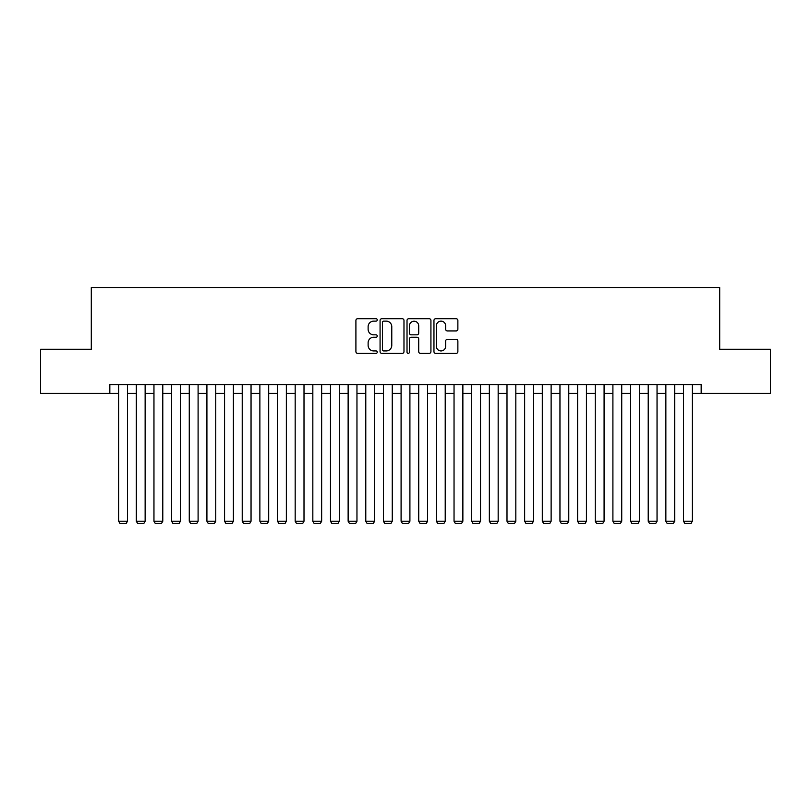 <?xml version="1.0" encoding="UTF-8"?>
<svg xmlns="http://www.w3.org/2000/svg" width="811" height="811" viewBox="0 0 811 811"><rect width="100%" height="100%" fill="white"/><g stroke="black" fill="none" stroke-linecap="round" stroke-linejoin="round"><path stroke-width="1.22" d="M377.257 319.929A1.216 1.216 0 0 0 376.04 318.713L357.641 318.713A1.734 1.734 0 0 0 355.907 320.446L355.907 351.629A1.734 1.734 0 0 0 357.641 353.363L376.04 353.363A1.216 1.216 0 0 0 377.257 352.156A1.216 1.216 0 0 0 376.04 350.94L373.658 350.94A5.545 5.545 0 0 1 368.123 345.395L368.123 342.8A5.545 5.545 0 0 1 373.658 337.254L376.04 337.254A1.216 1.216 0 0 0 377.257 336.038A1.216 1.216 0 0 0 376.04 334.831L373.658 334.831A5.545 5.545 0 0 1 368.123 329.286L368.123 326.681A5.545 5.545 0 0 1 373.658 321.136L376.04 321.136A1.216 1.216 0 0 0 377.257 319.929M456.137 330.929A1.734 1.734 0 0 0 457.87 329.195L457.87 320.446A1.734 1.734 0 0 0 456.137 318.713L435.689 318.713A1.734 1.734 0 0 0 433.956 320.446L433.956 351.629A1.734 1.734 0 0 0 435.689 353.363L456.137 353.363A1.734 1.734 0 0 0 457.87 351.629L457.87 341.066A1.734 1.734 0 0 0 456.137 339.333L447.388 339.333A1.734 1.734 0 0 0 445.655 341.066L445.655 346.307A4.633 4.633 0 0 1 441.022 350.94A4.633 4.633 0 0 1 436.389 346.307L436.389 325.779A4.633 4.633 0 0 1 441.022 321.136A4.633 4.633 0 0 1 445.655 325.779L445.655 329.195A1.734 1.734 0 0 0 447.388 330.929L456.137 330.929M109.83 393.406L40.55 393.406L40.55 349.277L91.298 349.277L91.298 287.5L719.702 287.5L719.702 349.277L770.45 349.277L770.45 393.406L701.17 393.406L701.17 384.586L109.83 384.586L109.83 393.406L118.659 393.406M403.979 320.446A1.734 1.734 0 0 0 402.256 318.713L381.809 318.713A1.734 1.734 0 0 0 380.075 320.446L380.075 351.629A1.734 1.734 0 0 0 381.809 353.363L402.256 353.363A1.734 1.734 0 0 0 403.979 351.629L403.979 320.446M408.744 318.713L429.191 318.713A1.734 1.734 0 0 1 430.925 320.446L430.925 351.629A1.734 1.734 0 0 1 429.191 353.363L420.443 353.363A1.734 1.734 0 0 1 418.709 351.629L418.709 338.988A1.734 1.734 0 0 0 416.976 337.254L411.177 337.254A1.734 1.734 0 0 0 409.443 338.988L409.443 352.156A1.216 1.216 0 0 1 408.227 353.363A1.216 1.216 0 0 1 407.021 352.156L407.021 320.446A1.734 1.734 0 0 1 408.744 318.713M127.489 393.406L136.309 393.406M145.139 393.406L153.958 393.406M162.788 393.406L171.618 393.406M180.437 393.406L189.267 393.406M198.097 393.406L206.917 393.406M215.746 393.406L224.566 393.406M233.396 393.406L242.225 393.406M251.045 393.406L259.875 393.406M268.694 393.406L277.524 393.406M286.354 393.406L295.174 393.406M304.003 393.406L312.833 393.406M321.653 393.406L330.482 393.406M339.302 393.406L348.132 393.406M356.962 393.406L365.781 393.406M374.611 393.406L383.431 393.406M392.26 393.406L401.09 393.406M409.91 393.406L418.74 393.406M427.569 393.406L436.389 393.406M445.219 393.406L454.038 393.406M462.868 393.406L471.698 393.406M480.517 393.406L489.347 393.406M498.167 393.406L506.997 393.406M515.826 393.406L524.646 393.406M533.476 393.406L542.306 393.406M551.125 393.406L559.955 393.406M568.775 393.406L577.604 393.406M586.434 393.406L595.254 393.406M604.083 393.406L612.903 393.406M621.733 393.406L630.563 393.406M639.382 393.406L648.212 393.406M657.042 393.406L665.861 393.406M674.691 393.406L683.511 393.406M692.341 393.406L701.17 393.406M383.715 321.136A1.216 1.216 0 0 0 382.498 322.352L382.498 349.723A1.216 1.216 0 0 0 383.715 350.94L386.229 350.94A5.545 5.545 0 0 0 391.774 345.395L391.774 326.681A5.545 5.545 0 0 0 386.229 321.136L383.715 321.136M418.709 325.86A4.633 4.633 0 0 0 414.076 321.227A4.633 4.633 0 0 0 409.443 325.86L409.443 333.098A1.734 1.734 0 0 0 411.177 334.831L416.976 334.831A1.734 1.734 0 0 0 418.709 333.098L418.709 325.86M127.489 384.586L127.489 521.209L118.659 521.209L118.659 384.586M127.489 521.209L126.161 523.5L119.987 523.5L118.659 521.209M145.139 384.586L145.139 521.209L136.309 521.209L136.309 384.586M145.139 521.209L143.811 523.5L137.637 523.5L136.309 521.209M162.788 384.586L162.788 521.209L153.958 521.209L153.958 384.586M162.788 521.209L161.46 523.5L155.286 523.5L153.958 521.209M180.437 384.586L180.437 521.209L171.618 521.209L171.618 384.586M180.437 521.209L179.119 523.5L172.936 523.5L171.618 521.209M198.097 384.586L198.097 521.209L189.267 521.209L189.267 384.586M198.097 521.209L196.769 523.5L190.585 523.5L189.267 521.209M215.746 384.586L215.746 521.209L206.917 521.209L206.917 384.586M215.746 521.209L214.418 523.5L208.245 523.5L206.917 521.209M233.396 384.586L233.396 521.209L224.566 521.209L224.566 384.586M233.396 521.209L232.068 523.5L225.894 523.5L224.566 521.209M251.045 384.586L251.045 521.209L242.225 521.209L242.225 384.586M251.045 521.209L249.727 523.5L243.543 523.5L242.225 521.209M268.694 384.586L268.694 521.209L259.875 521.209L259.875 384.586M268.694 521.209L267.377 523.5L261.193 523.5L259.875 521.209M286.354 384.586L286.354 521.209L277.524 521.209L277.524 384.586M286.354 521.209L285.026 523.5L278.852 523.5L277.524 521.209M304.003 384.586L304.003 521.209L295.174 521.209L295.174 384.586M304.003 521.209L302.675 523.5L296.502 523.5L295.174 521.209M321.653 384.586L321.653 521.209L312.833 521.209L312.833 384.586M321.653 521.209L320.335 523.5L314.151 523.5L312.833 521.209M339.302 384.586L339.302 521.209L330.482 521.209L330.482 384.586M339.302 521.209L337.984 523.5L331.8 523.5L330.482 521.209M356.962 384.586L356.962 521.209L348.132 521.209L348.132 384.586M356.962 521.209L355.634 523.5L349.46 523.5L348.132 521.209M374.611 384.586L374.611 521.209L365.781 521.209L365.781 384.586M374.611 521.209L373.283 523.5L367.109 523.5L365.781 521.209M392.26 384.586L392.26 521.209L383.431 521.209L383.431 384.586M392.26 521.209L390.932 523.5L384.759 523.5L383.431 521.209M409.91 384.586L409.91 521.209L401.09 521.209L401.09 384.586M409.91 521.209L408.592 523.5L402.408 523.5L401.09 521.209M427.569 384.586L427.569 521.209L418.74 521.209L418.74 384.586M427.569 521.209L426.241 523.5L420.068 523.5L418.74 521.209M445.219 384.586L445.219 521.209L436.389 521.209L436.389 384.586M445.219 521.209L443.891 523.5L437.717 523.5L436.389 521.209M462.868 384.586L462.868 521.209L454.038 521.209L454.038 384.586M462.868 521.209L461.54 523.5L455.366 523.5L454.038 521.209M480.517 384.586L480.517 521.209L471.698 521.209L471.698 384.586M480.517 521.209L479.2 523.5L473.016 523.5L471.698 521.209M498.167 384.586L498.167 521.209L489.347 521.209L489.347 384.586M498.167 521.209L496.849 523.5L490.665 523.5L489.347 521.209M515.826 384.586L515.826 521.209L506.997 521.209L506.997 384.586M515.826 521.209L514.498 523.5L508.325 523.5L506.997 521.209M533.476 384.586L533.476 521.209L524.646 521.209L524.646 384.586M533.476 521.209L532.148 523.5L525.974 523.5L524.646 521.209M551.125 384.586L551.125 521.209L542.306 521.209L542.306 384.586M551.125 521.209L549.807 523.5L543.623 523.5L542.306 521.209M568.775 384.586L568.775 521.209L559.955 521.209L559.955 384.586M568.775 521.209L567.457 523.5L561.273 523.5L559.955 521.209M586.434 384.586L586.434 521.209L577.604 521.209L577.604 384.586M586.434 521.209L585.106 523.5L578.932 523.5L577.604 521.209M604.083 384.586L604.083 521.209L595.254 521.209L595.254 384.586M604.083 521.209L602.755 523.5L596.582 523.5L595.254 521.209M621.733 384.586L621.733 521.209L612.903 521.209L612.903 384.586M621.733 521.209L620.415 523.5L614.231 523.5L612.903 521.209M639.382 384.586L639.382 521.209L630.563 521.209L630.563 384.586M639.382 521.209L638.064 523.5L631.881 523.5L630.563 521.209M657.042 384.586L657.042 521.209L648.212 521.209L648.212 384.586M657.042 521.209L655.714 523.5L649.54 523.5L648.212 521.209M674.691 384.586L674.691 521.209L665.861 521.209L665.861 384.586M674.691 521.209L673.363 523.5L667.189 523.5L665.861 521.209M692.341 384.586L692.341 521.209L683.511 521.209L683.511 384.586M692.341 521.209L691.013 523.5L684.839 523.5L683.511 521.209"/></g></svg>
